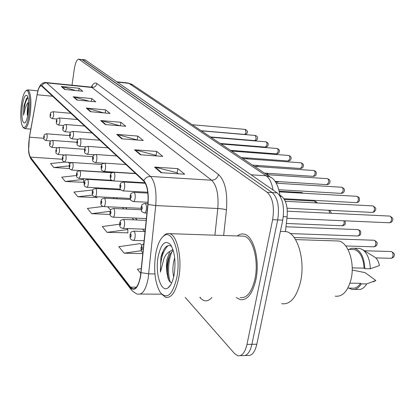<?xml version="1.0" encoding="UTF-8"?>
<svg xmlns="http://www.w3.org/2000/svg" width="415" height="415" viewBox="0 0 415 415"><rect width="100%" height="100%" fill="white"/><g stroke="black" fill="none" stroke-linecap="round" stroke-linejoin="round"><path stroke-width="0.62" d="M141.261 183.031L140.799 182.496M279.954 195.154L281.718 196.378C286.054 200.165 287.854 206.976 287.113 216.822L285.401 231.596M255.873 279.814C260.205 260.241 253.607 235.668 244.186 234.148C241.815 233.588 239.517 234.19 237.287 235.953C239.517 234.19 241.815 233.588 244.186 234.148C253.607 235.668 260.205 260.241 255.873 279.814C252.429 294.059 247.153 300.647 240.052 299.589C247.153 300.647 252.429 294.059 255.873 279.814M140.467 276.12C138.693 285.121 136.079 289.343 132.629 288.783L130.512 287.128L30.352 157.098C28.402 153.145 28.101 146.505 29.449 137.183L37.07 94.75C38.242 88.727 39.669 85.729 41.35 85.755L143.756 181.132C147.284 185.323 148.643 193.094 147.828 204.434L140.467 276.12M140.638 276.328L148.015 204.517C148.85 192.887 147.46 184.924 143.839 180.629L41.925 85.698C40.4 84.639 38.953 86.683 37.589 91.824L29.382 137.033L28.625 150.422C28.884 153.898 29.444 156.237 30.311 157.441L130.435 287.605C134.699 291.755 138.102 288 140.638 276.328M240.254 355.639L242.583 355.577C246.826 356.293 249.939 352.537 251.921 344.31L277.697 219.919C279.632 207.033 277.791 197.913 272.162 192.56L81.905 59.501M76.433 175.519L61.716 177.158L65.269 181.48L83.565 182.31M92.836 189.982L73.948 192.046L77.849 196.793L96.913 197.53M119.577 224.23L102.287 226.543L107.065 232.359L127.877 232.825M236.343 297.519L240.052 299.589L236.343 297.519M185.183 297.379L234.506 353.513L237.707 355.712C241.914 356.428 245.006 352.662 246.977 344.414L272.639 219.701C274.569 206.779 272.743 197.639 267.161 192.275L78.855 59.153C76.874 59.309 75.343 62.696 74.254 69.321L72.008 85.163M73.17 96.773L91.751 98.563L95.777 101.841L76.962 100.051L73.17 96.773L73.813 96.892L77.538 100.103M61.249 86.476L79.109 88.271L82.787 91.264L64.714 89.464L61.249 86.476L61.866 86.59L65.264 89.521M116.698 134.377L137.842 136.079L143.284 140.509L121.844 138.823L116.698 134.377L117.429 134.501L122.498 138.875M134.543 149.794L156.704 151.428L162.784 156.382L140.306 154.774L134.543 149.794L135.311 149.924L140.991 154.821M154.567 167.095L177.833 168.635L184.68 174.207L161.062 172.702L154.567 167.095L155.371 167.224L161.783 172.749M86.258 108.076L105.623 109.856L110.053 113.456L90.434 111.687L86.258 108.076L86.927 108.201L91.035 111.744M100.695 120.547L120.91 122.295L125.807 126.285L105.317 124.547L100.695 120.547L101.39 120.672L105.944 124.599M64.667 162.083L50.557 163.572L53.8 167.525L69.544 168.511M141.806 245.312L140.301 243.615L118.835 246.686L124.163 253.176L142.859 253.622M141.344 268.604L137.339 269.216L140.841 273.48M103.013 206.468L87.404 208.429L91.71 213.668L110.022 214.441M120.91 122.295L120.36 125.823M120.21 125.807L101.39 120.672M105.623 109.856L105.145 113.015M103.875 112.901L86.927 108.201M177.833 168.635L177.101 172.827M178.279 173.797L176.998 172.739L155.371 167.224M156.704 151.428L156.035 155.402M156.688 155.947L155.931 155.324L135.311 149.924M137.842 136.079L137.23 139.855M137.469 140.052L117.429 134.501M79.109 88.271L78.741 90.859M75.821 90.569L61.866 86.59M91.751 98.563L91.331 101.416M89.152 101.208L73.813 96.892M91.71 213.668L110.079 211.318M107.713 206.794L110.603 210.057M107.065 232.359L127.83 229.526L127.877 233.059M126.974 228.556L127.83 229.526M124.163 253.176L141.318 250.67M77.849 196.793L92.612 195.014M96.897 196.762L96.918 197.742M65.269 181.48L83.482 179.415L83.571 182.517M82.803 178.647L83.482 179.415M53.8 167.525L69.181 165.87M68.366 162.332L69.756 163.904M245.151 355.51L247.433 355.448C251.713 356.158 254.846 352.413 256.838 344.206L282.734 220.132C284.674 207.282 282.812 198.183 277.137 192.845L85.137 59.874M242.583 355.577C246.826 356.293 249.939 352.537 251.921 344.31L277.697 219.919C279.632 207.033 277.791 197.913 272.162 192.56L82.544 59.724L78.855 59.153M155.703 253.975C153.446 270.113 154.951 282.916 160.226 292.388C167.063 300.004 172.609 295.024 176.852 277.448C181.376 254.665 172.567 228.307 163.79 235.922C160.066 238.853 157.368 244.871 155.703 253.975M161.518 294.007L165.601 297.327C171.39 298.349 175.763 291.921 178.72 278.04C182.444 258.986 177.304 235.098 169.621 233.655L167.956 233.469L166.296 233.873L164.988 234.61L162.779 236.763M240.124 297.529C246.79 298.51 251.734 292.326 254.96 278.973C259.012 260.646 252.844 237.624 243.999 236.182L241.245 236.088M281.624 303.697C290.137 304.885 296.429 297.643 300.491 281.977C305.59 260.392 297.482 233.303 286.174 231.622L282.719 231.497M335.17 296.149C342.406 297.031 347.687 291.475 351.012 279.492C355.162 263.074 348.258 242.381 338.65 241.011L335.647 240.913M173.678 276.805C172.49 271.763 172.65 266.025 174.17 259.588L174.689 257.829M172.931 249.529L169.87 251.417L166.949 259.432L166.368 266.041L166.877 272.567L166.949 265.984L168.075 259.458L170.28 253.778L173.195 250.344M171.634 246.437C168.822 244.57 166.187 245.68 163.723 249.763L160.88 257.533L160.429 272.105L163.966 258.498C165.476 255.012 167.447 252.652 169.87 251.417M174.165 274.46C175.934 261.958 174.808 252.144 170.793 245.021C165.372 239.372 161.15 243.252 158.131 256.667C154.914 273.169 161.082 293.421 168.085 287.834C170.83 285.728 172.858 281.271 174.165 274.46M166.877 272.567L168.065 278.449C168.947 280.934 170.036 282.314 171.333 282.579M352.205 267.908L364.085 268.132C363.338 257.699 360.075 251.506 354.301 249.55L352.076 249.488M364.085 268.132L364.858 268.687L370.325 268.79L379.424 265.584C378.677 261.715 377.214 258.965 375.046 257.336L374.403 256.942M370.325 268.79C369.983 259.832 367.493 253.508 362.866 249.804L359.8 248.429L357.419 248.357M364.858 268.687C364.199 257.248 360.718 250.442 354.41 248.269L351.655 248.269L348.994 249.399M347.853 288.093L351.868 288.124C355.126 288.716 358.01 287.102 360.511 283.289L349.97 283.175M373.495 281.827L375.845 280.483L365.05 272.629L352.195 270.046M354.524 289.437L360.37 289.38C362.803 288.71 364.925 286.889 366.73 283.917L361.273 283.865L360.511 283.289M375.845 280.483L366.73 283.917M348.875 288.103L351.811 289.416C355.416 290.064 358.57 288.212 361.273 283.865M160.429 272.105C160.242 259.774 162.779 250.966 168.044 245.67M170.425 282.2C167.442 275.264 168.044 259.354 172.277 251.101M161.082 256.449L162.472 252.289M168.682 279.959C166.851 272.064 167.224 263.629 169.818 254.649M21.378 104.907C20.252 115.432 20.698 122.752 22.726 126.86C25.258 129.184 27.421 124.765 29.211 113.601C30.969 101.006 28.972 88.094 25.844 90.932C23.909 92.742 22.42 97.401 21.378 104.907M23.084 127.301L24.475 128.593C26.866 128.531 28.796 123.629 30.269 113.886C31.592 100.352 30.788 92.348 27.847 89.873L26.42 90.434M28.625 101.883L27.406 107.293L27.193 115.152L28.728 105.078M27.919 97.349L26.472 98.5L23.987 105.654L23.51 115.178L25.683 106.831L27.831 102.676M28.236 112.517C29.107 104.424 28.775 98.832 27.229 95.746C25.258 94.065 23.614 97.458 22.296 105.924C21.3 117.315 22.156 123.006 24.859 122.996C26.301 121.699 27.426 118.202 28.236 112.517M23.51 115.178C23.873 107.169 25.357 101.265 27.955 97.463M23.987 105.654L26.477 98.49M283.3 216.651L287.113 216.822M280.161 196.295L281.718 196.378M130.512 287.128L136.395 287.175M41.925 85.698C42.927 83.737 44.519 82.798 46.693 82.886L150.51 176.458C155.013 181.64 156.756 191.341 155.739 205.565L148.181 278.304C145.93 289.52 142.625 294.775 138.268 294.059C137.531 294.577 135.373 293.369 131.794 290.438L130.435 287.605M141.126 272.686L148.788 273.853L154.93 273.942M148.015 204.517L155.739 205.565L217.797 208.506C218.804 194.713 216.729 185.282 211.572 180.209L150.51 176.458C147.532 176.458 145.312 177.848 143.839 180.629M45.707 82.486L46.693 82.886L91.902 87.487L90.755 87.072M30.311 157.441L31.369 159.552L131.073 289.499M211.961 297.451C208.04 301.788 204.19 301.98 200.409 298.037L199.843 297.42M91.258 87.114C93.147 83.488 95.019 82.289 96.866 83.519L218.487 174.476C225.055 180.727 227.71 192.519 226.455 209.84L223.654 235.492M246.977 344.414L256.838 344.206M272.639 219.701L282.734 220.132M267.161 192.275L277.137 192.845M79.291 59.35L85.786 60.092M214.908 235.196L217.797 208.506C221.517 208.74 224.401 209.181 226.455 209.84M218.487 174.476C217.45 178.149 215.146 180.058 211.572 180.209L91.902 87.487C94.558 87.487 96.213 86.164 96.866 83.519M200.409 298.037L200.492 297.42M37.07 94.75L52.809 96.259M29.449 137.183L43.725 138.273M30.352 157.098L62.302 159.236M96.451 179.446L96.877 179.903M104.616 188.26L105.322 189.022M113.254 197.582L114.275 198.686M122.404 207.464L123.784 208.953M132.12 217.953L133.895 219.867M142.454 229.111L144.669 231.497M273.039 190.003C271.809 182.922 269.517 178.175 266.15 175.763L251.096 174.777M271.177 177.594L270.243 176.977L266.15 175.763L128.863 83.342L117.58 82.149M132.769 84.888L127.664 82.953M375.736 257.897L391.189 258.28L392.248 257.637L392.943 256.164C393.296 253.705 392.735 252.159 391.262 251.516L390.878 251.506M142.283 248.907C142.262 246.588 141.92 246.194 141.25 247.724C141.266 250.038 141.614 250.432 142.283 248.907M286.941 218.269L389.384 222.788L390.499 222.279L391.376 220.567C391.729 218.176 391.195 216.682 389.778 216.075L389.446 216.059M146.303 209.777C145.873 211.977 145.229 213.03 144.379 212.947C142.075 211.935 141.126 211.287 141.536 210.986L141.079 207.194C142.62 204.279 140.612 204.647 145.115 203.454C146.293 204.268 146.687 206.38 146.303 209.777M141.25 207.542C141.271 209.819 141.614 210.166 142.283 208.589C142.257 206.307 141.914 205.954 141.25 207.542M144.835 203.443L147.906 203.589M345.726 245.95L373.884 246.821L374.921 246.344L375.736 244.726C376.073 242.35 375.554 240.861 374.174 240.254L373.832 240.238M133.604 231.119L133.889 231.124C135.025 231.954 135.409 234.055 135.041 237.416C134.642 239.486 134.05 240.477 133.262 240.389C129.044 239.388 130.294 236.7 130.019 234.75C131.934 230.922 129.625 232.659 133.889 231.124L145.089 231.513M131.14 236.213C131.124 233.977 130.803 233.609 130.17 235.108C130.186 237.344 130.512 237.712 131.14 236.213M290.256 233.557L357.74 236.005L358.731 235.533L359.509 233.941C359.836 231.643 359.349 230.206 358.052 229.63L357.756 229.614M123.162 219.436L123.416 219.447C124.474 220.23 124.827 222.238 124.469 225.485C124.09 227.508 123.525 228.483 122.783 228.406C118.685 227.441 119.961 224.826 119.665 222.974C121.071 220.324 119.105 220.65 123.416 219.447L146.215 220.36M120.713 224.339C120.703 222.181 120.402 221.833 119.805 223.301C119.816 225.459 120.117 225.802 120.713 224.339M286.345 223.462L342.334 225.77L344.18 223.747L343.994 220.78M113.368 208.48L113.586 208.491C114.576 209.227 114.898 211.162 114.561 214.29C114.192 216.272 113.658 217.232 112.958 217.169C108.927 216.148 110.271 213.735 109.954 211.925C111.35 209.269 109.373 209.71 113.586 208.491L141.11 209.731M110.935 213.196C110.93 211.111 110.644 210.789 110.084 212.226C110.089 214.311 110.369 214.633 110.935 213.196M329.8 213.217L328.815 210.265M104.155 198.183L104.352 198.194C105.275 198.889 105.571 200.751 105.249 203.775C104.896 205.721 104.388 206.665 103.719 206.613C99.792 205.586 101.151 203.283 100.829 201.545C102.189 198.93 100.233 199.397 104.352 198.194L130.45 199.491M101.748 202.733C101.742 200.715 101.478 200.409 100.944 201.82C100.944 203.832 101.213 204.139 101.748 202.733M287.087 208.211L372.421 212.423L373.479 211.92L374.314 210.239C374.657 207.925 374.159 206.483 372.831 205.907L372.54 205.892M135.088 198.443C134.673 200.59 134.066 201.628 133.262 201.555C131.021 200.554 130.103 199.916 130.518 199.641L130.097 196.015C131.591 193.177 129.594 193.566 133.998 192.378C135.088 193.146 135.451 195.169 135.088 198.443M130.253 196.331C130.263 198.531 130.585 198.858 131.213 197.312C131.197 195.107 130.875 194.78 130.253 196.331M133.749 192.368L147.854 193.115M283.938 198.712L356.418 202.645L357.429 202.141L358.228 200.492C358.55 198.251 358.088 196.86 356.843 196.316L356.584 196.3M124.583 187.834C124.194 189.93 123.618 190.952 122.861 190.895C120.677 189.904 119.795 189.282 120.205 189.022L119.811 185.547C121.263 182.756 119.292 183.181 123.582 182.009C124.604 182.73 124.936 184.67 124.583 187.834M119.951 185.832C119.961 187.959 120.262 188.265 120.853 186.755C120.843 184.623 120.542 184.317 119.951 185.832M123.369 181.993L145.312 183.264M278.999 189.743L341.13 193.385L343.023 191.284C343.33 189.11 342.899 187.767 341.727 187.248L341.498 187.232M114.732 177.879C114.358 179.928 113.814 180.93 113.093 180.888C110.976 179.913 110.12 179.306 110.525 179.062L110.157 175.721C111.573 172.982 109.627 173.434 113.809 172.272C114.763 172.956 115.069 174.824 114.732 177.879M110.286 175.981C110.291 178.04 110.572 178.326 111.132 176.847C111.127 174.788 110.841 174.502 110.286 175.981M113.622 172.261L135.726 173.641M315.981 202.909L314.539 201.078M95.476 188.488L95.652 188.498C96.513 189.157 96.794 190.952 96.482 193.878C96.145 195.781 95.663 196.71 95.025 196.669C91.186 195.636 92.566 193.442 92.234 191.766C93.557 189.204 91.627 189.681 95.652 188.498L120.77 189.857M93.095 192.876C93.095 190.921 92.841 190.635 92.338 192.015C92.338 193.971 92.587 194.256 93.095 192.876M302.566 193.193L301.596 192.534M87.29 179.347L87.446 179.353C88.255 179.98 88.514 181.708 88.213 184.545C87.892 186.408 87.43 187.321 86.828 187.29C83.073 186.262 84.473 184.182 84.126 182.543C85.469 179.965 83.441 180.582 87.446 179.353L112.693 180.821M84.935 183.586C84.94 181.687 84.702 181.417 84.219 182.771C84.214 184.665 84.453 184.94 84.935 183.586M79.556 170.705L79.69 170.71C80.453 171.307 80.692 172.977 80.406 175.727L79.078 178.429C75.758 176.717 76.837 177.485 76.464 173.823C77.776 171.296 75.774 171.924 79.69 170.71L111.92 172.713M77.226 174.803C77.232 172.962 77.008 172.707 76.552 174.035C76.547 175.877 76.77 176.131 77.226 174.803M275.062 181.386L326.828 184.639L328.633 182.569C328.929 180.463 328.524 179.161 327.419 178.668L327.217 178.652M105.477 168.521C105.114 170.529 104.596 171.514 103.916 171.478C101.825 170.487 100.995 169.901 101.431 169.709L101.078 166.482C102.521 163.728 100.461 164.335 104.622 163.121C105.514 163.769 105.794 165.569 105.477 168.521M101.198 166.721C101.198 168.713 101.462 168.983 101.991 167.536C101.991 165.544 101.727 165.274 101.198 166.721M104.456 163.111L125.973 164.542M264.438 173.091L313.268 176.349L314.995 174.305C315.281 172.261 314.902 171.001 313.859 170.529L313.678 170.518M96.757 159.713C96.41 161.674 95.917 162.644 95.274 162.618C91.336 160.844 93.11 160.921 92.529 157.778C93.93 155.08 91.902 155.698 95.964 154.499C96.799 155.117 97.063 156.854 96.757 159.713M92.633 158.001C92.633 159.925 92.882 160.185 93.385 158.763C93.391 156.834 93.136 156.579 92.633 158.001M95.818 154.494L116.786 155.962M252.522 165.108L300.398 168.48L302.053 166.467C302.322 164.48 301.97 163.261 300.984 162.81L300.823 162.794M88.53 151.402C88.198 153.322 87.726 154.271 87.114 154.256C83.265 152.523 85.034 152.564 84.463 149.566C85.827 146.92 83.82 147.548 87.798 146.365C88.582 146.952 88.826 148.627 88.53 151.402M84.556 149.768C84.551 151.641 84.79 151.88 85.267 150.489C85.272 148.617 85.034 148.378 84.556 149.768M87.664 146.36L108.108 147.865M72.231 162.53L72.355 162.535C73.071 163.1 73.294 164.719 73.019 167.385L71.748 170.046C68.485 168.329 69.59 169.149 69.212 165.575C70.493 163.1 68.511 163.733 72.355 162.535L101.82 164.47M69.933 166.498C69.943 164.708 69.73 164.47 69.295 165.772C69.284 167.556 69.497 167.8 69.933 166.498M275.524 182.024L277.241 182.133L278.206 181.583M65.29 154.779L65.399 154.785C66.078 155.324 66.286 156.891 66.016 159.479L64.802 162.099C61.565 160.356 62.738 161.253 62.343 157.757C63.583 155.355 61.617 155.978 65.399 154.785L92.804 156.678M63.023 158.629C63.033 156.891 62.831 156.657 62.416 157.939C62.406 159.676 62.608 159.905 63.023 158.629M266.586 174.528L267.379 173.283M256.548 166.529L256.849 165.414M58.697 147.424L58.8 147.429C59.438 147.948 59.63 149.462 59.376 151.978L58.214 154.556C55.05 152.845 56.212 153.737 55.823 150.334C57.031 147.963 55.112 148.596 58.8 147.429L84.51 149.286M56.466 151.159C56.482 149.467 56.29 149.25 55.89 150.505C55.875 152.191 56.067 152.414 56.466 151.159M246.598 158.815L246.686 157.933M52.435 140.431L52.523 140.441C53.13 140.934 53.312 142.407 53.063 144.856L51.948 147.392C48.84 145.701 50.008 146.562 49.624 143.284C50.817 140.939 48.913 141.588 52.523 140.441L76.785 142.267M50.236 144.062C50.251 142.412 50.07 142.205 49.686 143.44C49.67 145.084 49.852 145.292 50.236 144.062M236.918 151.491L236.892 150.821M46.475 133.78L46.558 133.791C47.134 134.263 47.3 135.695 47.061 138.076L45.987 140.576C42.947 138.906 44.099 139.756 43.725 136.571C44.841 134.335 43.061 134.87 46.558 133.791L69.549 135.586M44.306 137.308C44.322 135.705 44.151 135.508 43.788 136.717C43.767 138.32 43.943 138.517 44.306 137.308M241.208 157.529L288.166 160.999L289.748 159.018C290.012 157.083 289.68 155.9 288.747 155.469L288.601 155.454M80.759 143.549C80.437 145.426 79.986 146.365 79.405 146.355C77.46 145.4 76.697 144.845 77.123 144.69L76.837 141.8C78.165 139.212 76.178 139.845 80.074 138.677C80.816 139.238 81.039 140.856 80.759 143.549M76.925 141.987C76.915 143.803 77.138 144.031 77.595 142.672C77.6 140.856 77.377 140.628 76.925 141.987M79.96 138.672L99.901 140.208M230.46 150.329L276.525 153.877L278.045 151.926C278.299 150.043 277.983 148.897 277.101 148.482L276.966 148.471M73.398 136.115L72.111 138.875C70.208 137.93 69.466 137.386 69.886 137.235L69.616 134.455C70.924 131.882 68.942 132.577 72.765 131.405C73.46 131.934 73.673 133.506 73.398 136.115M69.699 134.626C69.689 136.39 69.896 136.608 70.332 135.274C70.343 133.506 70.13 133.288 69.699 134.626M72.661 131.394L92.13 132.956M220.225 143.471L265.434 147.097L266.892 145.172C267.136 143.336 266.84 142.221 265.999 141.826L265.88 141.816M66.426 129.07L65.191 131.783C61.555 130.045 63.324 130.211 62.769 127.483C64.04 124.993 62.068 125.667 65.84 124.505C66.493 125.008 66.691 126.534 66.426 129.07M62.847 127.644C62.836 129.361 63.033 129.563 63.448 128.256C63.459 126.539 63.262 126.331 62.847 127.644M65.741 124.495L84.759 126.077M210.472 136.94L254.857 140.623L256.252 138.729L255.308 135.466M59.812 122.383L58.629 125.05C55.06 123.328 56.819 123.504 56.274 120.869C57.509 118.436 55.563 119.105 59.262 117.953C59.879 118.441 60.066 119.914 59.812 122.383M56.341 121.014C56.326 122.684 56.518 122.882 56.917 121.6C56.928 119.925 56.736 119.733 56.341 121.014M59.174 117.948L77.761 119.546M201.171 130.709L244.751 134.444L246.095 132.577L245.203 129.402M53.519 116.024L52.389 118.649C48.923 116.999 50.625 117.118 50.096 114.582C51.31 112.154 49.411 112.854 53.006 111.728C53.597 112.195 53.768 113.627 53.519 116.024M50.158 114.716C50.142 116.345 50.324 116.527 50.708 115.271C50.718 113.643 50.537 113.456 50.158 114.716M52.928 111.723L71.1 113.331M132.629 288.783L134.211 288.799M37.589 91.824L39.145 87.228L40.82 84.587L42.802 83.057L45.204 82.471L91.139 87.114L92.55 86.626L92.151 86.927M28.625 150.422C28.511 152.554 29.252 155.376 30.855 158.898M140.301 294.064L161.627 294.157M99.408 179.617L99.839 180.074M107.646 188.426L108.357 189.188M116.356 197.737L117.388 198.842M125.589 207.609L126.98 209.093M135.389 218.088L137.173 219.997M85.345 59.895L82.108 59.527M280.026 196.067C278.444 185.64 275.181 179.28 270.243 176.977L131.97 84.354L128.064 82.995L117.129 81.838M364.406 250.759L391.262 251.516C394.074 253.01 395.038 254.411 394.162 255.728M143.855 243.735C141.328 245.41 142.693 243.517 141.074 247.324C140.981 248.912 140.913 251.874 142.947 252.719M394.12 255.889C394.157 256.875 393.192 257.668 391.231 258.275M389.555 222.777C391.34 222.409 392.341 221.6 392.554 220.349M146.957 213.061L144.664 212.957M392.59 220.215C393.446 218.933 392.507 217.553 389.778 216.075L287.33 211.188M294.136 237.52L374.174 240.254C376.856 241.68 377.785 243.034 376.955 244.316M144.161 240.716L133.552 240.394M376.924 244.456C376.97 245.441 376.021 246.225 374.076 246.811M285.961 226.777L358.052 229.63C361.719 231.108 360.407 231.71 360.728 233.557M145.323 229.21L123.037 228.416M360.702 233.681C360.76 234.657 359.826 235.43 357.896 235.995M344.917 220.822L345.405 223.389M146.402 218.539L113.181 217.18M345.379 223.498C345.415 224.525 344.497 225.283 342.619 225.781M329.204 210.286C330.667 211.214 331.253 212.21 330.968 213.274M140.981 208.314L103.921 206.618M372.556 212.418L374.361 211.785L375.502 210.026M148.005 202.276L133.516 201.571M375.534 209.907C376.338 208.662 375.44 207.329 372.831 205.907L285.318 201.291M356.526 202.639C358.436 202.266 359.4 201.483 359.416 200.284M147.756 192.228L123.079 190.905M359.442 200.18C359.131 198.323 360.412 197.815 356.843 196.316L279.487 191.865M341.379 193.395C343.226 193.068 344.17 192.295 344.217 191.087M145.017 182.745L113.29 180.899M344.237 190.993C344.964 189.567 344.128 188.322 341.727 187.248L276.286 183.197M170.679 284.825L168.085 287.834M354.301 249.55L347.915 249.368M375.046 257.336L362.866 249.804M359.8 248.429L354.41 248.269M338.65 241.011L295.511 239.585M286.174 231.622L280.379 231.409M243.999 236.182L169.621 233.655M163.79 235.922L164.988 234.61M168.065 278.449L168.225 278.896M30.809 129.096L24.869 128.624M25.128 122.757L24.859 122.996M37.848 90.854L27.847 89.873M25.844 90.932L26.721 90.169M284.405 199.459L314.752 201.088C316.5 201.815 317.273 202.437 317.06 202.966M130.118 198.432L95.206 196.679M279.362 191.248L301.788 192.544L303.308 193.234M120.246 189.11L86.984 187.3M111.583 180.328L79.224 178.44M327.046 184.649C328.846 184.348 329.775 183.591 329.826 182.382M135.523 173.449L104.087 171.488M329.847 182.299C330.454 180.686 329.645 179.472 327.419 178.668L266.793 174.663M313.465 176.359C315.218 176.085 316.126 175.338 316.189 174.129M103.714 163.178L95.424 162.628M316.209 174.056C315.919 173.434 317.278 171.634 313.859 170.529L254.426 166.384M300.574 168.49C302.286 168.236 303.178 167.504 303.246 166.296M94.449 154.769L87.249 154.266M303.261 166.233C303.827 164.729 303.069 163.588 300.984 162.81L242.708 158.53M112.206 172.557L71.878 170.051M278.947 181.63L277.407 182.138M71.728 162.556L64.916 162.104M268.417 173.356L266.721 174.616M64.175 154.971L58.313 154.567M257.99 165.492L257.487 166.597M247.828 158.016L247.776 158.66M57.27 147.776L52.041 147.398M237.961 150.904L238.054 151.579M50.796 140.934L46.07 140.581M288.321 161.01C289.997 160.771 290.868 160.055 290.941 158.857M85.957 146.832L79.53 146.36M290.951 158.8C291.506 157.342 290.77 156.232 288.747 155.469L231.586 151.081M276.665 153.887C278.309 153.654 279.165 152.948 279.233 151.776M78.03 139.326L72.22 138.88M279.243 151.724C279.783 150.329 279.072 149.244 277.101 148.482L221.013 144M265.559 147.102C267.172 146.884 268.007 146.194 268.074 145.027M70.581 132.209L65.29 131.788M268.085 144.98C268.614 143.626 267.919 142.578 265.999 141.826L210.955 137.261M254.971 140.633C256.532 140.441 257.352 139.762 257.435 138.594M63.557 125.455L58.717 125.055M257.44 138.553C257.948 137.225 257.274 136.198 255.412 135.472L201.374 130.844M244.855 134.455C246.386 134.273 247.19 133.604 247.273 132.447M56.922 119.038L52.466 118.659M247.278 132.411C247.931 131.669 247.273 130.668 245.301 129.407L192.233 124.723"/></g></svg>
